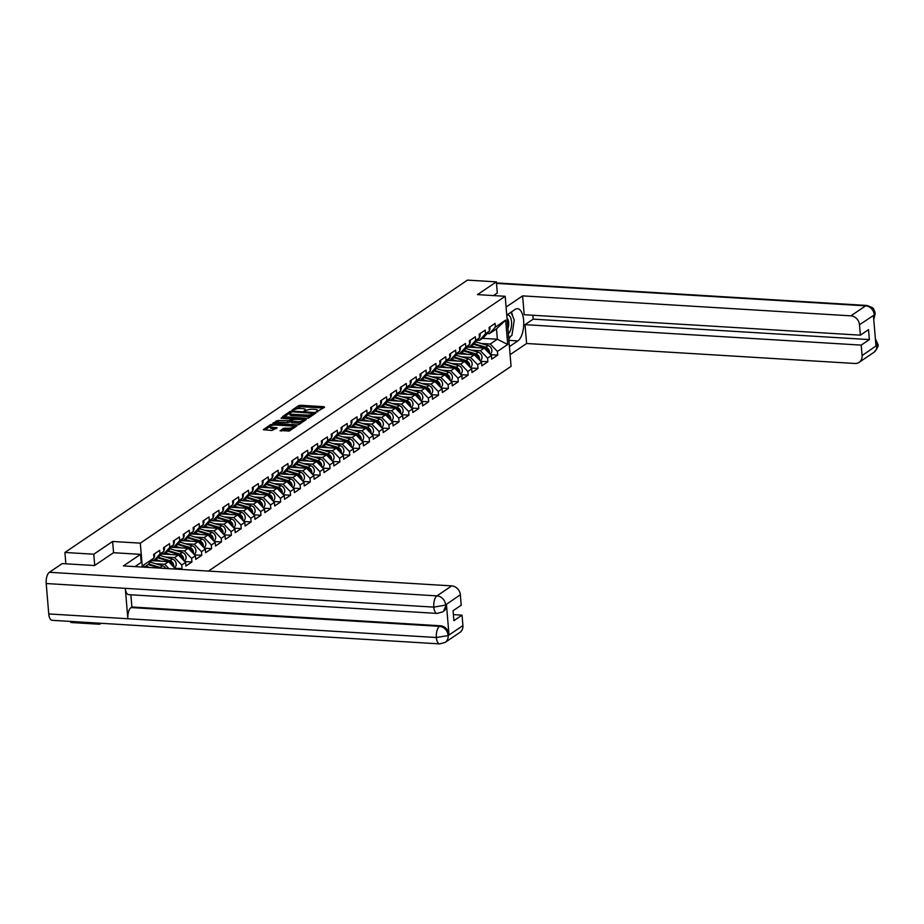 <?xml version="1.0" encoding="UTF-8"?>
<svg xmlns="http://www.w3.org/2000/svg" width="924" height="924" viewBox="0 0 924 924"><rect width="100%" height="100%" fill="white"/><g stroke="black" fill="none" stroke-linecap="round" stroke-linejoin="round"><path stroke-width="1.39" d="M316.62 411.896L324.567 407.195L323.885 406.687L300.6 405.278L298.683 405.613L292.088 410.083L294.744 409.609A4.608 1.317 -4.8 0 1 300.877 408.524L302.818 408.639A4.608 1.317 -4.8 0 1 305.428 409.598A4.608 1.317 -4.8 0 1 304.978 410.233L304.019 410.949L304.597 411.157L306.78 410.337A4.608 1.317 -4.8 0 1 312.913 409.251L314.853 409.367A4.608 1.317 -4.8 0 1 317.463 410.325A4.608 1.317 -4.8 0 1 317.013 410.961L316.054 411.677L316.62 411.896M280.145 430.503L289.27 431.058L296.743 425.906L270.72 424.532L263.248 429.683L271.956 430.469L277.154 427.812L272.418 427.269A3.846 1.097 -4.8 0 1 270.247 426.472A3.846 1.097 -4.8 0 1 275.745 425.017L291.072 425.952A3.846 1.097 -4.8 0 1 293.255 426.761A3.846 1.097 -4.8 0 1 287.757 428.205L283.287 428.389L280.18 430.884M112.624 541.464L93.786 554.215L64.911 552.46L467.475 280.111L496.35 281.866L477.5 294.617L505.185 296.304L140.309 543.15L112.624 541.464L113.571 552.714M306.664 418.341L308.581 418.006L315.904 413.051L315.234 412.554L291.938 411.134L290.021 411.469L282.559 416.632L306.664 418.341M306.248 419.577L298.926 424.532L297.008 424.878L272.903 423.157L278.089 420.501L289.455 420.732L291.672 419.126L281.023 418.226L281.901 417.636L306.248 419.577M142.319 567.059L140.309 543.15M208.443 571.078L511.076 366.343L505.185 296.304M143.867 567.151L143.682 565.003L153.962 558.05L153.65 554.4L159.667 550.334L159.968 553.984L163.825 551.374L163.525 547.724L169.531 543.67L169.831 547.308L173.689 544.698L173.389 541.06L179.395 536.994L179.695 540.632L183.553 538.022L183.252 534.384L189.258 530.318L189.559 533.957L193.416 531.346L193.116 527.708L199.122 523.642L199.422 527.281L203.28 524.67L202.98 521.032L208.986 516.966L209.298 520.616L213.155 518.006L212.843 514.356L218.849 510.291L219.161 513.94L223.019 511.33L222.707 507.692L228.713 503.626L229.025 507.264L232.883 504.654L232.571 501.016L238.577 496.95L238.889 500.589L242.746 497.978L242.435 494.34L248.452 490.274L248.752 493.913L252.61 491.302L252.31 487.664L258.316 483.599L258.616 487.237L262.474 484.638L262.173 480.988L268.179 476.923L268.48 480.572L272.337 477.962L272.037 474.312L278.043 470.258L278.343 473.897L282.201 471.286L281.901 467.648L287.907 463.582L288.207 467.221L292.065 464.61L291.765 460.972L297.771 456.906L298.082 460.545L301.94 457.934L301.628 454.296L307.634 450.231L307.946 453.869L311.804 451.258L311.492 447.62L317.498 443.555L317.81 447.204L321.668 444.594L321.356 440.944L327.362 436.879L327.673 440.529L331.531 437.918L331.219 434.268L337.237 430.214L337.537 433.853L341.395 431.242L341.095 427.604L347.101 423.538L347.401 427.177L351.259 424.566L350.958 420.928L356.964 416.863L357.265 420.501L361.122 417.891L360.822 414.252L366.828 410.187L367.128 413.825L370.986 411.215L370.686 407.576L376.692 403.511L377.004 407.161L380.85 404.55L380.549 400.901L386.555 396.835L386.867 400.485L390.725 397.874L390.413 394.236L396.419 390.171L396.731 393.809L400.589 391.199L400.277 387.56L406.283 383.495L406.595 387.133L410.452 384.523L410.141 380.884L416.147 376.819L416.458 380.457L420.316 377.847L420.004 374.208L426.022 370.143L426.322 373.781L430.18 371.182L429.879 367.533L435.885 363.467L436.186 367.117L440.043 364.506L439.743 360.857L445.749 356.791L446.049 360.441L449.907 357.831L449.607 354.192L455.613 350.127L455.913 353.765L459.771 351.155L459.471 347.516L465.477 343.451L465.788 347.089L469.646 344.479L469.334 340.841L475.34 336.775L475.652 340.413L479.51 337.803L479.198 334.165L485.204 330.099L485.516 333.749L489.373 331.139L489.062 327.489L495.068 323.423L495.38 327.073L505.659 320.12L507.703 344.49L497.424 351.443L490.24 344.04L481.219 343.485M490.586 354.654L497.736 355.082L497.424 351.443M497.736 355.082L491.718 359.147L491.418 355.509L487.56 358.119L480.376 350.716L471.356 350.161M480.723 361.33L487.86 361.758L487.56 358.119M487.86 361.758L481.854 365.823L481.554 362.185L477.696 364.795L470.512 357.392L461.492 356.837M470.859 367.995L477.997 368.433L477.696 364.795M477.997 368.433L471.991 372.499L471.69 368.861L467.833 371.471L460.649 364.056L451.617 363.513M460.995 374.67L468.133 375.109L467.833 371.471M468.133 375.109L462.127 379.175L461.827 375.525L457.969 378.135L450.785 370.732L441.753 370.189M451.131 381.346L458.269 381.785L457.969 378.135M458.269 381.785L452.263 385.851L451.952 382.201L448.105 384.811L440.921 377.408L431.889 376.853M441.256 388.022L448.406 388.45L448.105 384.811M448.406 388.45L442.4 392.515L442.088 388.877L438.23 391.487L431.058 384.084L422.025 383.529M431.392 394.698L438.542 395.126L438.23 391.487M438.542 395.126L432.536 399.191L432.224 395.553L428.366 398.163L421.194 390.76L412.162 390.205M421.529 401.374L428.678 401.801L428.366 398.163M428.678 401.801L422.672 405.867L422.36 402.229L418.503 404.839L411.33 397.424L402.298 396.881M411.665 408.038L418.815 408.477L418.503 404.839M418.815 408.477L412.809 412.543L412.497 408.905L408.639 411.503L401.455 404.1L392.434 403.557M401.801 414.714L408.951 415.153L408.639 411.503M408.951 415.153L402.933 419.219L402.633 415.569L398.775 418.179L391.591 410.776L382.571 410.233M391.938 421.39L399.076 421.829L398.775 418.179M399.076 421.829L393.07 425.895L392.769 422.245L388.912 424.855L381.728 417.452L372.707 416.897M382.074 428.066L389.212 428.493L388.912 424.855M389.212 428.493L383.206 432.559L382.906 428.921L379.048 431.531L371.864 424.128L362.832 423.573M372.21 434.742L379.348 435.169L379.048 431.531M379.348 435.169L373.342 439.235L373.042 435.597L369.184 438.207L362 430.803L352.968 430.249M362.347 441.406L369.484 441.845L369.184 438.207M369.484 441.845L363.478 445.911L363.167 442.273L359.309 444.883L352.136 437.468L343.104 436.925M352.471 448.082L359.621 448.521L359.309 444.883M359.621 448.521L353.615 452.587L353.303 448.937L349.445 451.547L342.273 444.144L333.241 443.601M342.608 454.758L349.757 455.197L349.445 451.547M349.757 455.197L343.751 459.263L343.439 455.613L339.582 458.223L332.409 450.82L323.377 450.277M332.744 461.434L339.893 461.873L339.582 458.223M339.893 461.873L333.887 465.927L333.576 462.289L329.718 464.899L322.545 457.496L313.513 456.941M322.88 468.11L330.03 468.537L329.718 464.899M330.03 468.537L324.012 472.603L323.712 468.965L319.854 471.575L312.67 464.171L303.649 463.617M313.017 474.786L320.166 475.213L319.854 471.575M320.166 475.213L314.148 479.279L313.848 475.641L309.99 478.251L302.806 470.847L293.786 470.293M303.153 481.45L310.291 481.889L309.99 478.251M310.291 481.889L304.285 485.955L303.984 482.316L300.127 484.927L292.943 477.512L283.922 476.969M293.289 488.126L300.427 488.565L300.127 484.927M300.427 488.565L294.421 492.631L294.121 488.981L290.263 491.591L283.079 484.188L274.047 483.645M283.425 494.802L290.563 495.241L290.263 491.591M290.563 495.241L284.557 499.307L284.257 495.657L280.399 498.267L273.215 490.863L264.183 490.309M273.562 501.478L280.7 501.917L280.399 498.267M280.7 501.917L274.694 505.971L274.382 502.333L270.524 504.943L263.352 497.539L254.319 496.985M263.687 508.154L270.836 508.581L270.524 504.943M270.836 508.581L264.83 512.647L264.518 509.009L260.66 511.619L253.488 504.215L244.456 503.661M253.823 514.83L260.972 515.257L260.66 511.619M260.972 515.257L254.966 519.323L254.654 515.684L250.797 518.295L243.624 510.891L234.592 510.337M243.959 521.494L251.109 521.933L250.797 518.295M251.109 521.933L245.103 525.999L244.791 522.36L240.933 524.959L233.76 517.556L224.728 517.013M234.095 528.17L241.245 528.609L240.933 524.959M241.245 528.609L235.227 532.674L234.927 529.025L231.069 531.635L223.885 524.231L214.865 523.689M224.232 534.846L231.381 535.285L231.069 531.635M231.381 535.285L225.364 539.35L225.063 535.701L221.206 538.311L214.022 530.907L205.001 530.353M214.368 541.522L221.506 541.949L221.206 538.311M221.506 541.949L215.5 546.015L215.2 542.376L211.342 544.987L204.158 537.583L195.137 537.029M204.504 548.198L211.642 548.625L211.342 544.987M211.642 548.625L205.636 552.691L205.336 549.052L201.478 551.663L194.294 544.259L185.262 543.705M194.641 554.862L201.778 555.301L201.478 551.663M201.778 555.301L195.773 559.366L195.472 555.728L191.615 558.339L184.43 550.923L175.398 550.381M184.777 561.538L191.915 561.977L191.615 558.339M191.915 561.977L185.909 566.042L185.597 562.393L181.739 565.003L174.567 557.599L165.535 557.057M174.902 568.214L182.051 568.653L181.739 565.003M182.051 568.653L180.931 569.403M175.733 569.092L168.561 561.665L151.605 560.637M151.779 560.452L153.962 560.579L159.968 553.984M163.825 551.374L157.819 557.969L153.962 560.579M161.642 553.776L163.825 553.915L169.831 547.308M173.689 544.698L167.683 551.305L163.825 553.915M168.965 568.676L164.703 564.275L155.671 563.732M164.703 564.275L168.561 561.665M171.506 547.1L173.689 547.239L179.695 540.632M183.553 538.022L177.547 544.629L173.689 547.239M174.567 557.599L178.424 554.989L161.469 553.961M185.597 562.393L178.424 554.989M181.37 540.424L183.564 540.563L189.559 533.957M193.416 531.346L187.422 537.953L183.564 540.563M184.43 550.923L188.288 548.325L171.333 547.285M195.472 555.728L188.288 548.325M191.233 533.76L193.428 533.887L199.422 527.281M203.28 524.67L197.286 531.277L193.428 533.887M194.294 544.259L198.152 541.649L181.196 540.609M205.336 549.052L198.152 541.649M201.097 527.084L203.292 527.211L209.298 520.616M213.155 518.006L207.149 524.601L203.292 527.211M204.158 537.583L208.016 534.973L191.06 533.945M215.2 542.376L208.016 534.973M210.961 520.408L213.155 520.535L219.161 513.94M223.019 511.33L217.013 517.937L213.155 520.535M214.022 530.907L217.879 528.297L200.935 527.269M225.063 535.701L217.879 528.297M220.824 513.732L223.019 513.871L229.025 507.264M232.883 504.654L226.877 511.261L223.019 513.871M223.885 524.231L227.743 521.621L210.799 520.593M234.927 529.025L227.743 521.621M230.688 507.057L232.883 507.195L238.889 500.589M242.746 497.978L236.74 504.585L232.883 507.195M233.76 517.556L237.607 514.945L220.663 513.917M244.791 522.36L237.607 514.945M240.563 500.381L242.746 500.519L248.752 493.913M252.61 491.302L246.604 497.909L242.746 500.519M243.624 510.891L247.482 508.281L230.526 507.241M254.654 515.684L247.482 508.281M250.427 493.716L252.61 493.843L258.616 487.237M262.474 484.638L256.468 491.233L252.61 493.843M253.488 504.215L257.346 501.605L240.39 500.565M264.518 509.009L257.346 501.605M260.291 487.04L262.474 487.167L268.48 480.572M272.337 477.962L266.331 484.557L262.474 487.167M263.352 497.539L267.209 494.929L250.254 493.901M274.382 502.333L267.209 494.929M270.154 480.364L272.349 480.503L278.343 473.897M282.201 471.286L276.207 477.893L272.349 480.503M273.215 490.863L277.073 488.253L260.118 487.225M284.257 495.657L277.073 488.253M280.018 473.689L282.213 473.827L288.207 467.221M292.065 464.61L286.07 471.217L282.213 473.827M283.079 484.188L286.937 481.577L269.981 480.549M294.121 488.981L286.937 481.577M289.882 467.013L292.076 467.151L298.082 460.545M301.94 457.934L295.934 464.541L292.076 467.151M292.943 477.512L296.8 474.901L279.845 473.873M303.984 482.316L296.8 474.901M299.746 460.348L301.94 460.475L307.946 453.869M311.804 451.258L305.798 457.865L301.94 460.475M302.806 470.847L306.664 468.237L289.72 467.197M313.848 475.641L306.664 468.237M309.609 453.672L311.804 453.799L317.81 447.204M321.668 444.594L315.662 451.189L311.804 453.799M312.67 464.171L316.528 461.561L299.584 460.522M323.712 468.965L316.528 461.561M319.473 446.997L321.668 447.124L327.673 440.529M331.531 437.918L325.525 444.513L321.668 447.124M322.545 457.496L326.391 454.885L309.448 453.857M333.576 462.289L326.391 454.885M329.348 440.321L331.531 440.459L337.537 433.853M341.395 431.242L335.389 437.849L331.531 440.459M332.409 450.82L336.267 448.209L319.311 447.181M343.439 455.613L336.267 448.209M339.212 433.645L341.395 433.783L347.401 427.177M351.259 424.566L345.253 431.173L341.395 433.783M342.273 444.144L346.13 441.533L329.175 440.505M353.303 448.937L346.13 441.533M349.076 426.969L351.259 427.107L357.265 420.501M361.122 417.891L355.116 424.497L351.259 427.107M352.136 437.468L355.994 434.858L339.039 433.83M363.167 442.273L355.994 434.858M358.939 420.304L361.134 420.432L367.128 413.825M370.986 411.215L364.992 417.821L361.134 420.432M362 430.803L365.858 428.193L348.902 427.154M373.042 435.597L365.858 428.193M368.803 413.629L370.998 413.756L377.004 407.161M380.85 404.55L374.855 411.145L370.998 413.756M371.864 424.128L375.722 421.517L358.766 420.489M382.906 428.921L375.722 421.517M378.667 406.953L380.861 407.08L386.867 400.485M390.725 397.874L384.719 404.481L380.861 407.08M381.728 417.452L385.585 414.841L368.641 413.813M392.769 422.245L385.585 414.841M388.53 400.277L390.725 400.415L396.731 393.809M400.589 391.199L394.583 397.805L390.725 400.415M391.591 410.776L395.449 408.165L378.505 407.137M402.633 415.569L395.449 408.165M398.394 393.601L400.589 393.739L406.595 387.133M410.452 384.523L404.446 391.129L400.589 393.739M401.455 404.1L405.313 401.49L388.369 400.462M412.497 408.905L405.313 401.49M408.258 386.925L410.452 387.064L416.458 380.457M420.316 377.847L414.31 384.453L410.452 387.064M411.33 397.424L415.188 394.825L398.232 393.786M422.36 402.229L415.188 394.825M418.133 380.261L420.316 380.388L426.322 373.781M430.18 371.182L424.174 377.777L420.316 380.388M421.194 390.76L425.052 388.149L408.096 387.11M432.224 395.553L425.052 388.149M427.997 373.585L430.18 373.712L436.186 367.117M440.043 364.506L434.037 371.102L430.18 373.712M431.058 384.084L434.915 381.473L417.96 380.445M442.088 388.877L434.915 381.473M437.861 366.909L440.055 367.047L446.049 360.441M449.907 357.831L443.901 364.437L440.055 367.047M440.921 377.408L444.779 374.798L427.824 373.77M451.952 382.201L444.779 374.798M447.724 360.233L449.919 360.372L455.913 353.765M459.771 351.155L453.776 357.761L449.919 360.372M450.785 370.732L454.643 368.122L437.687 367.094M461.827 375.525L454.643 368.122M457.588 353.557L459.782 353.696L465.788 347.089M469.646 344.479L463.64 351.085L459.782 353.696M460.649 364.056L464.506 361.446L447.551 360.418M471.69 368.861L464.506 361.446M467.452 346.893L469.646 347.02L475.652 340.413M479.51 337.803L473.504 344.409L469.646 347.02M470.512 357.392L474.37 354.781L457.426 353.742M481.554 362.185L474.37 354.781M477.315 340.217L479.51 340.344L485.516 333.749M489.373 331.139L483.368 337.734L479.51 340.344M480.376 350.716L484.234 348.105L467.29 347.066M491.418 355.509L484.234 348.105M487.179 333.541L489.373 333.668L495.38 327.073M490.24 344.04L497.355 339.224L496.488 328.863L489.373 333.668M482.501 338.323L497.355 339.224L507.703 344.49M496.488 328.863L505.659 320.12M497.297 293.07L496.35 281.866M99.573 623.192L99.665 624.254L70.79 622.499L70.709 621.436M93.786 554.215L94.722 565.419M64.911 552.46L65.858 563.802M99.665 624.254L101.097 623.284M153.962 558.05L147.956 564.645L144.225 567.174M317.579 411.804A4.608 1.317 -4.8 0 0 317.579 411.723L317.463 410.325M305.544 411.076A4.608 1.317 -4.8 0 0 305.544 410.995L305.428 409.598M323.296 408.05L300.716 406.676L295.553 409.216M289.847 413.074L284.084 416.967M314.634 413.906L313.559 413.837M313.409 413.398L292.492 411.804L290.252 412.658A4.608 1.317 -4.8 0 0 289.801 413.294A4.608 1.317 -4.8 0 0 292.4 414.252L306.375 415.095A4.608 1.317 -4.8 0 0 312.508 414.01L313.409 413.398L313.513 414.668M289.801 413.294L289.917 414.691A4.608 1.317 -4.8 0 0 292.527 415.65L292.4 414.252M311.827 415.812A4.608 1.317 -4.8 0 1 306.502 416.505L292.527 415.65M274.428 423.504L276.299 422.233L276.184 420.836M301.998 422.453A3.846 1.097 -4.8 0 1 297.459 423.065L297.343 421.667A3.846 1.097 -4.8 0 0 302.841 420.224A3.846 1.097 -4.8 0 0 300.658 419.427L293.347 419.438L289.57 422.129L287.653 422.476L276.299 422.233M291.672 419.126L291.626 420.351M291.718 419.635L292.943 419.704M302.853 420.304L304.978 420.432M302.899 421.841A3.846 1.097 -4.8 0 0 302.957 421.621L302.841 420.224M291.383 422.245L291.129 421.044L297.343 421.667M291.245 422.441L292.053 422.742L291.938 421.344M297.459 423.065L292.053 422.742M292.25 429.048A3.846 1.097 -4.8 0 1 287.872 429.602L283.402 429.787L281.543 431.046M293.347 428.309A3.846 1.097 -4.8 0 0 293.37 428.159L293.255 426.761M270.247 426.472L270.362 427.87A3.846 1.097 -4.8 0 0 272.534 428.667L272.418 427.269M275.745 428.863L272.534 428.667M270.27 426.322L264.784 430.03M295.334 426.969L293.266 426.842M489.339 353.372A4.839 4.135 -124.1 0 0 485.689 347.205L474.116 343.74M490.078 354.123L490.24 354.019A4.839 4.135 -124.1 0 0 491.741 349.457A4.839 4.135 -124.1 0 0 488.126 345.564L475.814 341.868M488.704 352.702A4.839 4.135 -124.1 0 0 484.938 347.724L473.585 344.317M476.761 347.643L471.182 345.98M468.318 346.939L469.138 347.181M489.847 326.969A4.839 4.135 55.9 0 1 489.327 330.63M508.327 333.61A9.54 4.146 93.5 0 0 510.14 331.104A9.54 4.146 93.5 0 0 511.226 319.704A9.54 4.146 93.5 0 0 506.791 315.419M507.9 328.54A6.526 2.841 93.5 0 0 507.045 318.318M511.007 312.243L514.241 319.993L511.931 335.4L508.662 337.607M508.893 340.378L517.844 340.921A16.505 7.184 93.5 0 0 523.746 322.95A16.505 7.184 93.5 0 0 517.521 308.685A16.505 7.184 93.5 0 0 515.188 309.401L506.768 315.107M517.844 340.921L509.413 346.616M510.094 354.677L526.611 343.497L525.028 324.659L861.203 345.114L862.08 355.555L876.922 345.345L875.964 345.795L873.434 315.673L874.37 314.888L859.493 324.74A8.801 7.519 -124.1 0 0 850.877 315.846L865.638 305.856L496.477 283.391M532.859 315.246L533.183 319.138L525.028 324.659M533.183 319.138L869.357 339.593L868.525 329.649L860.371 335.169L524.197 314.714L522.614 295.876L850.877 315.846M506.098 307.045L522.614 295.876M526.611 343.497L854.873 363.478A8.801 7.519 -124.1 0 0 859.101 362.358A8.801 7.519 -124.1 0 0 862.08 355.555M860.371 335.169L859.493 324.74M869.357 339.593L861.203 345.114M497.285 292.931L493.566 295.588M508.778 339.05A16.505 7.184 93.5 0 0 510.533 336.348M512.762 316.458A16.505 7.184 93.5 0 0 511.376 311.977M875.582 341.245L876.818 345.218M875.363 338.692L877.788 344.063L876.934 345.345M874.254 314.749A8.801 7.519 55.9 0 0 865.638 305.856A9.021 3.927 -86.5 0 1 866.92 305.474C876.841 308.951 872.429 309.297 874.566 310.949L875.224 313.64L874.37 314.888M134.996 566.608L141.21 562.416L140.529 554.354L123.458 565.904L451.721 585.885A8.801 7.519 55.9 0 1 460.337 594.767L461.215 605.208L453.06 610.729L453.892 620.674L462.046 615.153L462.924 625.583A8.801 7.519 55.9 0 1 459.944 632.397L445.183 642.388A8.801 7.519 -124.1 0 0 448.163 635.573L462.924 625.583M442.619 611.919L437.133 613.421L128.632 594.652A9.021 3.927 -86.5 0 1 125.306 588.345L46.2 583.529A9.021 3.927 -86.5 0 1 49.365 572.291L62.231 563.582L94.537 565.546L113.502 552.714L140.529 554.354M445.183 642.388L439.685 643.889L52.091 620.304A9.021 3.927 -86.5 0 1 48.753 613.929L127.859 618.745A9.021 3.927 -86.5 0 1 131.023 607.565L439.512 626.345L440.367 625.767A8.801 7.519 55.9 0 1 448.983 634.649L446.454 604.527A8.801 7.519 55.9 0 1 443.474 611.341L446.454 604.527M46.2 583.529L48.753 613.929M437.133 613.421A9.021 3.927 -86.5 0 1 433.795 607.114L125.306 588.345L127.859 618.745L436.347 637.514L448.163 635.573M462.046 615.153L453.384 614.622M130.85 594.79L131.878 606.987L440.367 625.767M131.878 606.987L131.023 607.565M49.365 572.291L436.96 595.876A9.021 3.927 -86.5 0 0 433.795 607.114L445.599 605.105M479.475 360.048A4.839 4.135 -124.1 0 0 475.825 353.88L464.252 350.415M480.214 360.799L480.376 360.695A4.839 4.135 -124.1 0 0 481.878 356.121A4.839 4.135 -124.1 0 0 478.262 352.24L465.95 348.544M478.84 359.378A4.839 4.135 -124.1 0 0 475.075 354.4L463.721 350.993M466.897 354.319L461.319 352.656M458.454 353.615L459.274 353.857M469.611 366.713A4.839 4.135 -124.1 0 0 465.962 360.556L454.389 357.08M470.351 367.475L470.512 367.359A4.839 4.135 -124.1 0 0 472.014 362.797A4.839 4.135 -124.1 0 0 468.399 358.905L456.086 355.22M468.976 366.054A4.839 4.135 -124.1 0 0 465.199 361.065L453.857 357.669M457.034 360.995L451.455 359.321M448.59 360.291L449.399 360.533M459.748 373.388A4.839 4.135 -124.1 0 0 456.098 367.232L444.525 363.756M460.487 374.151L460.649 374.035A4.839 4.135 -124.1 0 0 462.15 369.473A4.839 4.135 -124.1 0 0 458.535 365.581L446.223 361.896M459.101 372.73A4.839 4.135 -124.1 0 0 455.336 367.74L443.994 364.345M447.17 367.671L441.591 365.996M438.727 366.967L439.535 367.209M449.884 380.064A4.839 4.135 -124.1 0 0 446.234 373.908L434.65 370.432M450.612 380.827L450.785 380.711A4.839 4.135 -124.1 0 0 452.286 376.149A4.839 4.135 -124.1 0 0 448.671 372.257L436.347 368.561M449.237 379.406A4.839 4.135 -124.1 0 0 445.472 374.416L434.13 371.009M437.295 374.347L431.727 372.672M428.863 373.631L429.672 373.885M440.02 386.74A4.839 4.135 -124.1 0 0 436.371 380.572L424.786 377.108M440.748 387.491L440.921 387.387A4.839 4.135 -124.1 0 0 442.423 382.825A4.839 4.135 -124.1 0 0 438.808 378.932L426.484 375.236M439.374 386.082A4.839 4.135 -124.1 0 0 435.608 381.092L424.255 377.685M427.431 381.023L421.864 379.348M418.999 380.307L419.808 380.549M479.972 333.645A4.839 4.135 55.9 0 1 479.464 337.306M470.108 340.309A4.839 4.135 55.9 0 1 469.6 343.971M460.244 346.985A4.839 4.135 55.9 0 1 459.736 350.646M450.381 353.661A4.839 4.135 55.9 0 1 449.873 357.322M440.517 360.337A4.839 4.135 55.9 0 1 439.997 363.998M430.157 393.416A4.839 4.135 -124.1 0 0 426.507 387.248L414.922 383.783M430.884 394.167L431.046 394.063A4.839 4.135 -124.1 0 0 432.548 389.501A4.839 4.135 -124.1 0 0 428.944 385.608L416.62 381.912M429.51 392.746A4.839 4.135 -124.1 0 0 425.745 387.768L414.391 384.361M417.567 387.687L412 386.024M409.136 386.983L409.944 387.225M430.653 367.013A4.839 4.135 55.9 0 1 430.134 370.674M420.293 400.092A4.839 4.135 -124.1 0 0 416.643 393.924L405.058 390.459M421.021 400.843L421.182 400.727A4.839 4.135 -124.1 0 0 422.684 396.165A4.839 4.135 -124.1 0 0 419.069 392.273L406.756 388.588M419.646 399.422A4.839 4.135 -124.1 0 0 415.881 394.444L404.527 391.037M407.703 394.363L402.136 392.7M399.26 393.659L400.08 393.901M420.79 373.677A4.839 4.135 55.9 0 1 420.27 377.339M410.418 406.756A4.839 4.135 -124.1 0 0 406.768 400.6L395.195 397.124M411.157 407.519L411.319 407.403A4.839 4.135 -124.1 0 0 412.82 402.841A4.839 4.135 -124.1 0 0 409.205 398.949L396.893 395.264M409.782 406.098A4.839 4.135 -124.1 0 0 406.017 401.108L394.663 397.713M397.84 401.039L392.261 399.364M389.397 400.335L390.217 400.577M410.926 380.353A4.839 4.135 55.9 0 1 410.406 384.014M400.554 413.432A4.839 4.135 -124.1 0 0 396.904 407.276L385.331 403.8M401.293 414.195L401.455 414.079A4.839 4.135 -124.1 0 0 402.956 409.517A4.839 4.135 -124.1 0 0 399.341 405.624L387.029 401.928M399.919 412.774A4.839 4.135 -124.1 0 0 396.153 407.784L384.8 404.389M387.976 407.715L382.397 406.04M379.533 406.999L380.353 407.253M401.062 387.029A4.839 4.135 55.9 0 1 400.542 390.69M390.69 420.108A4.839 4.135 -124.1 0 0 387.041 413.952L375.467 410.475M391.429 420.87L391.591 420.755A4.839 4.135 -124.1 0 0 393.093 416.193A4.839 4.135 -124.1 0 0 389.478 412.3L377.165 408.604M390.055 419.45A4.839 4.135 -124.1 0 0 386.29 414.46L374.936 411.053M378.112 414.391L372.534 412.716M369.669 413.675L370.489 413.917M391.187 393.705A4.839 4.135 55.9 0 1 390.679 397.366M380.827 426.784A4.839 4.135 -124.1 0 0 377.177 420.616L365.604 417.151M381.566 427.535L381.728 427.431A4.839 4.135 -124.1 0 0 383.229 422.869A4.839 4.135 -124.1 0 0 379.614 418.976L367.302 415.28M380.191 426.114A4.839 4.135 -124.1 0 0 376.414 421.136L365.072 417.729M368.249 421.055L362.67 419.392M359.806 420.351L360.614 420.593M381.323 400.381A4.839 4.135 55.9 0 1 380.815 404.042M370.963 433.46A4.839 4.135 -124.1 0 0 367.313 427.292L355.728 423.827M371.702 434.211L371.864 434.107A4.839 4.135 -124.1 0 0 373.365 429.533A4.839 4.135 -124.1 0 0 369.75 425.652L357.438 421.956M370.316 432.79A4.839 4.135 -124.1 0 0 366.551 427.812L355.209 424.405M358.385 427.731L352.806 426.068M349.942 427.027L350.75 427.269M371.46 407.057A4.839 4.135 55.9 0 1 370.951 410.718M361.099 440.124A4.839 4.135 -124.1 0 0 357.449 433.968L345.865 430.503M361.827 440.887L362 440.771A4.839 4.135 -124.1 0 0 363.502 436.209A4.839 4.135 -124.1 0 0 359.886 432.317L347.563 428.632M360.452 439.466A4.839 4.135 -124.1 0 0 356.687 434.476L345.345 431.081M348.51 434.407L342.943 432.732M340.078 433.702L340.887 433.945M361.596 413.721A4.839 4.135 55.9 0 1 361.088 417.382M351.236 446.8A4.839 4.135 -124.1 0 0 347.586 440.644L336.001 437.168M351.963 447.562L352.136 447.447A4.839 4.135 -124.1 0 0 353.638 442.885A4.839 4.135 -124.1 0 0 350.023 438.992L337.699 435.308M350.589 446.142A4.839 4.135 -124.1 0 0 346.823 441.152L335.47 437.757M338.646 441.083L333.079 439.408M330.214 440.378L331.023 440.621M351.732 420.397A4.839 4.135 55.9 0 1 351.212 424.058M341.372 453.476A4.839 4.135 -124.1 0 0 337.722 447.32L326.137 443.843M342.099 454.238L342.261 454.123A4.839 4.135 -124.1 0 0 343.763 449.561A4.839 4.135 -124.1 0 0 340.147 445.668L327.835 441.972M340.725 452.818A4.839 4.135 -124.1 0 0 336.96 447.828L325.606 444.432M328.782 447.759L323.215 446.084M320.339 447.043L321.159 447.297M341.868 427.073A4.839 4.135 55.9 0 1 341.349 430.734M331.508 460.152A4.839 4.135 -124.1 0 0 327.858 453.996L316.274 450.519M332.236 460.903L332.397 460.799A4.839 4.135 -124.1 0 0 333.899 456.237A4.839 4.135 -124.1 0 0 330.284 452.344L317.972 448.648M330.861 459.494A4.839 4.135 -124.1 0 0 327.096 454.504L315.742 451.097M318.919 454.435L313.352 452.76M310.476 453.719L311.296 453.961M332.005 433.749A4.839 4.135 55.9 0 1 331.485 437.41M321.633 466.828A4.839 4.135 -124.1 0 0 317.983 460.66L306.41 457.195M322.372 467.579L322.534 467.475A4.839 4.135 -124.1 0 0 324.035 462.912A4.839 4.135 -124.1 0 0 320.42 459.02L308.108 455.324M320.998 466.158A4.839 4.135 -124.1 0 0 317.232 461.18L305.879 457.773M309.055 461.099L303.476 459.436M300.612 460.395L301.432 460.637M322.141 440.425A4.839 4.135 55.9 0 1 321.621 444.086M311.769 473.504A4.839 4.135 -124.1 0 0 308.119 467.336L296.546 463.871M312.508 474.255L312.67 474.151A4.839 4.135 -124.1 0 0 314.172 469.577A4.839 4.135 -124.1 0 0 310.556 465.696L298.244 462M311.134 472.834A4.839 4.135 -124.1 0 0 307.369 467.856L296.015 464.449M299.191 467.775L293.613 466.112M290.748 467.07L291.568 467.313M312.277 447.101A4.839 4.135 55.9 0 1 311.758 450.762M301.905 480.168A4.839 4.135 -124.1 0 0 298.256 474.012L286.683 470.535M302.645 480.93L302.806 480.815A4.839 4.135 -124.1 0 0 304.308 476.253A4.839 4.135 -124.1 0 0 300.693 472.36L288.38 468.676M301.27 479.51A4.839 4.135 -124.1 0 0 297.505 474.52L286.151 471.125M289.327 474.451L283.749 472.776M280.884 473.746L281.704 473.989M302.402 453.765A4.839 4.135 55.9 0 1 301.894 457.426M292.042 486.844A4.839 4.135 -124.1 0 0 288.392 480.688L276.819 477.211M292.781 487.606L292.943 487.491A4.839 4.135 -124.1 0 0 294.444 482.929A4.839 4.135 -124.1 0 0 290.829 479.036L278.517 475.352M291.406 486.186A4.839 4.135 -124.1 0 0 287.63 481.196L276.288 477.8M279.464 481.127L273.885 479.452M271.021 480.422L271.829 480.665M292.538 460.441A4.839 4.135 55.9 0 1 292.03 464.102M282.178 493.52A4.839 4.135 -124.1 0 0 278.528 487.364L266.944 483.887M282.917 494.282L283.079 494.167A4.839 4.135 -124.1 0 0 284.58 489.604A4.839 4.135 -124.1 0 0 280.965 485.712L268.653 482.016M281.531 492.862A4.839 4.135 -124.1 0 0 277.766 487.872L266.424 484.476M269.6 487.803L264.021 486.128M261.157 487.087L261.966 487.341M282.675 467.117A4.839 4.135 55.9 0 1 282.167 470.778M272.314 500.196A4.839 4.135 -124.1 0 0 268.665 494.028L257.08 490.563M273.042 500.947L273.215 500.843A4.839 4.135 -124.1 0 0 274.717 496.28A4.839 4.135 -124.1 0 0 271.102 492.388L258.778 488.692M271.668 499.538A4.839 4.135 -124.1 0 0 267.902 494.548L256.56 491.141M259.725 494.479L254.158 492.804M251.293 493.762L252.102 494.005M272.811 473.793A4.839 4.135 55.9 0 1 272.303 477.454M262.451 506.872A4.839 4.135 -124.1 0 0 258.801 500.704L247.216 497.239M263.178 507.623L263.352 507.519A4.839 4.135 -124.1 0 0 264.853 502.956A4.839 4.135 -124.1 0 0 261.238 499.064L248.914 495.368M261.804 506.202A4.839 4.135 -124.1 0 0 258.039 501.224L246.685 497.817M249.861 501.143L244.294 499.48M241.43 500.438L242.238 500.681M262.947 480.468A4.839 4.135 55.9 0 1 262.428 484.13M252.587 513.548A4.839 4.135 -124.1 0 0 248.937 507.38L237.352 503.915M253.315 514.298L253.476 514.183A4.839 4.135 -124.1 0 0 254.978 509.621A4.839 4.135 -124.1 0 0 251.363 505.728L239.05 502.044M251.94 512.878A4.839 4.135 -124.1 0 0 248.175 507.9L236.821 504.492M239.997 507.819L234.43 506.156M231.554 507.114L232.374 507.357M253.084 487.144A4.839 4.135 55.9 0 1 252.564 490.794M242.723 520.212A4.839 4.135 -124.1 0 0 239.073 514.056L227.489 510.579M243.451 520.974L243.613 520.859A4.839 4.135 -124.1 0 0 245.114 516.297A4.839 4.135 -124.1 0 0 241.499 512.404L229.187 508.72M242.076 519.554A4.839 4.135 -124.1 0 0 238.311 514.564L226.958 511.168M230.134 514.495L224.567 512.82M221.691 513.79L222.511 514.033M243.22 493.809A4.839 4.135 55.9 0 1 242.7 497.47M232.848 526.888A4.839 4.135 -124.1 0 0 229.198 520.732L217.625 517.255M233.587 527.65L233.749 527.535A4.839 4.135 -124.1 0 0 235.25 522.972A4.839 4.135 -124.1 0 0 231.635 519.08L219.323 515.396M232.213 526.23A4.839 4.135 -124.1 0 0 228.447 521.24L217.094 517.844M220.27 521.171L214.691 519.496M211.827 520.466L212.647 520.709M233.356 500.485A4.839 4.135 55.9 0 1 232.836 504.146M222.984 533.564A4.839 4.135 -124.1 0 0 219.335 527.408L207.761 523.931M223.724 534.326L223.885 534.211A4.839 4.135 -124.1 0 0 225.387 529.648A4.839 4.135 -124.1 0 0 221.772 525.756L209.459 522.06M222.349 532.905A4.839 4.135 -124.1 0 0 218.584 527.916L207.23 524.509M210.406 527.847L204.828 526.172M201.963 527.13L202.783 527.373M223.493 507.161A4.839 4.135 55.9 0 1 222.973 510.822M213.121 540.24A4.839 4.135 -124.1 0 0 209.471 534.072L197.898 530.607M213.86 540.99L214.022 540.887A4.839 4.135 -124.1 0 0 215.523 536.324A4.839 4.135 -124.1 0 0 211.908 532.432L199.596 528.736M212.485 539.57A4.839 4.135 -124.1 0 0 208.72 534.592L197.366 531.184M200.543 534.511L194.964 532.848M192.1 533.806L192.92 534.049M213.617 513.836A4.839 4.135 55.9 0 1 213.109 517.498M203.257 546.916A4.839 4.135 -124.1 0 0 199.607 540.748L188.034 537.283M203.996 547.666L204.158 547.562A4.839 4.135 -124.1 0 0 205.659 542.989A4.839 4.135 -124.1 0 0 202.044 539.108L189.732 535.412M202.622 546.246A4.839 4.135 -124.1 0 0 198.845 541.268L187.503 537.86M190.679 541.187L185.1 539.524M182.236 540.482L183.044 540.725M203.754 520.512A4.839 4.135 55.9 0 1 203.245 524.174M193.393 553.58A4.839 4.135 -124.1 0 0 189.743 547.424L178.159 543.959M194.132 554.342L194.294 554.227A4.839 4.135 -124.1 0 0 195.796 549.664A4.839 4.135 -124.1 0 0 192.18 545.772L179.857 542.088M192.746 552.922A4.839 4.135 -124.1 0 0 188.981 547.932L177.639 544.536M180.815 547.863L175.237 546.188M172.372 547.158L173.181 547.401M193.89 527.177A4.839 4.135 55.9 0 1 193.382 530.838M183.53 560.256A4.839 4.135 -124.1 0 0 179.88 554.1L168.295 550.623M184.257 561.018L184.43 560.903A4.839 4.135 -124.1 0 0 185.932 556.34A4.839 4.135 -124.1 0 0 182.317 552.448L169.993 548.764M182.883 559.597A4.839 4.135 -124.1 0 0 179.117 554.608L167.775 551.212M170.94 554.539L165.373 552.864M162.508 553.834L163.317 554.077M184.026 533.853A4.839 4.135 55.9 0 1 183.518 537.514M173.666 566.932A4.839 4.135 -124.1 0 0 170.016 560.776L158.431 557.299M174.393 567.694L174.567 567.579A4.839 4.135 -124.1 0 0 176.068 563.016A4.839 4.135 -124.1 0 0 172.453 559.124L160.129 555.428M173.019 566.273A4.839 4.135 -124.1 0 0 169.254 561.284L157.9 557.888M161.076 561.214L155.509 559.54M152.645 560.498L153.453 560.753M174.162 540.528A4.839 4.135 55.9 0 1 173.643 544.19M161.7 568.237A4.839 4.135 -124.1 0 0 160.152 567.452L148.568 563.975M165.743 568.479A4.839 4.135 -124.1 0 0 162.578 565.8L150.266 562.104M159.852 568.121A4.839 4.135 -124.1 0 0 159.39 567.96L148.036 564.552M150.011 567.521L145.645 566.216M164.299 547.204A4.839 4.135 55.9 0 1 163.779 550.866M154.435 553.88A4.839 4.135 55.9 0 1 153.915 557.542M317.082 411.885L317.013 410.961M305.047 411.157L304.978 410.233M298.798 407.022L298.683 405.613M300.716 406.676L300.6 405.278M323.966 407.599L323.885 406.687M290.124 412.739L290.021 411.469M291.996 411.815L291.938 411.134M315.303 413.455L315.234 412.554M306.502 416.505L306.375 415.095M312.612 415.269L312.508 414.01M278.216 421.898L278.089 420.501M287.653 422.476L287.537 421.067M289.57 422.129L289.455 420.732M291.637 420.593L291.534 419.323M281.947 418.283L281.901 417.636M305.648 419.981L305.578 419.08M283.402 429.787L283.287 428.389M285.32 429.452L285.204 428.043M287.872 429.602L287.757 428.205M276.415 428.413L276.334 427.512M270.824 425.814L270.72 424.532M272.719 425.213L272.626 424.197M296.003 426.507L295.923 425.606M485.689 347.205L488.126 345.564M484.292 348.163L484.938 347.724M877.788 344.075C878.897 345.507 877.581 348.279 873.873 352.367A8.801 7.519 -124.1 0 0 876.841 345.564M873.711 318.942L874.289 315.096M448.983 634.649L448.059 635.435M460.337 594.767L445.495 604.966M445.576 604.758A8.801 7.519 55.9 0 0 436.96 595.876L451.721 585.885M439.685 643.889A9.021 3.927 -86.5 0 1 436.347 637.514A9.021 3.927 -86.5 0 1 439.512 626.345C444.317 627.038 447.181 629.995 448.128 635.227M475.825 353.88L478.262 352.24M474.428 354.828L475.075 354.4M465.962 360.556L468.399 358.905M464.564 361.503L465.199 361.065M456.098 367.232L458.535 365.581M454.7 368.179L455.336 367.74M446.234 373.908L448.671 372.257M444.825 374.855L445.472 374.416M436.371 380.572L438.808 378.932M434.961 381.531L435.608 381.092M426.507 387.248L428.944 385.608M425.098 388.196L425.745 387.768M416.643 393.924L419.069 392.273M415.234 394.871L415.881 394.444M406.768 400.6L409.205 398.949M405.37 401.547L406.017 401.108M396.904 407.276L399.341 405.624M395.507 408.223L396.153 407.784M387.041 413.952L389.478 412.3M385.643 414.899L386.29 414.46M377.177 420.616L379.614 418.976M375.779 421.575L376.414 421.136M367.313 427.292L369.75 425.652M365.916 428.239L366.551 427.812M357.449 433.968L359.886 432.317M356.04 434.915L356.687 434.476M347.586 440.644L350.023 438.992M346.177 441.591L346.823 441.152M337.722 447.32L340.147 445.668M336.313 448.267L336.96 447.828M327.858 453.996L330.284 452.344M326.449 454.943L327.096 454.504M317.983 460.66L320.42 459.02M316.586 461.619L317.232 461.18M308.119 467.336L310.556 465.696M306.722 468.283L307.369 467.856M298.256 474.012L300.693 472.36M296.858 474.959L297.505 474.52M288.392 480.688L290.829 479.036M286.994 481.635L287.63 481.196M278.528 487.364L280.965 485.712M277.131 488.311L277.766 487.872M268.665 494.028L271.102 492.388M267.255 494.987L267.902 494.548M258.801 500.704L261.238 499.064M257.392 501.651L258.039 501.224M248.937 507.38L251.363 505.728M247.528 508.327L248.175 507.9M239.073 514.056L241.499 512.404M237.664 515.003L238.311 514.564M229.198 520.732L231.635 519.08M227.801 521.679L228.447 521.24M219.335 527.408L221.772 525.756M217.937 528.355L218.584 527.916M209.471 534.072L211.908 532.432M208.073 535.031L208.72 534.592M199.607 540.748L202.044 539.108M198.21 541.695L198.845 541.268M189.743 547.424L192.18 545.772M188.346 548.371L188.981 547.932M179.88 554.1L182.317 552.448M178.471 555.047L179.117 554.608M170.016 560.776L172.453 559.124M168.607 561.723L169.254 561.284M160.152 567.452L162.578 565.8M313.617 414.599L313.502 413.259M496.442 282.929L866.92 305.474M859.101 362.358L873.873 352.367M875.224 313.64L873.746 319.438"/></g></svg>
